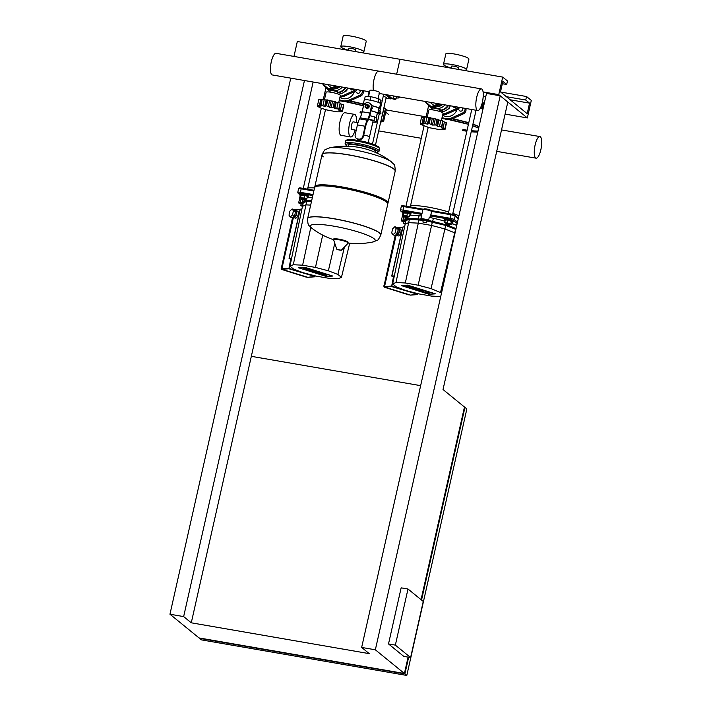 <?xml version="1.0" encoding="UTF-8"?>
<svg xmlns="http://www.w3.org/2000/svg" width="711" height="711" viewBox="0 0 711 711"><rect width="100%" height="100%" fill="white"/><g stroke="black" fill="none" stroke-linecap="round" stroke-linejoin="round"><path stroke-width="1.07" d="M479.223 73.02A11.829 1.875 -167.3 0 0 475.188 72.326M458.213 69.385L458.559 67.821A3.644 0.578 -167.3 0 0 458.435 67.616A3.644 0.578 -167.3 0 0 454.596 66.345A3.644 0.578 -167.3 0 0 451.458 66.221L451.023 68.14M462.488 70.122A11.829 1.875 -167.3 0 0 466.549 69.625A11.829 1.875 -167.3 0 0 466.132 68.949A11.829 1.875 -167.3 0 0 453.654 64.817A11.829 1.875 -167.3 0 0 443.468 64.417A11.829 1.875 -167.3 0 0 443.886 65.092A11.829 1.875 -167.3 0 0 451.067 67.954M466.549 69.625L468.922 59.102A11.829 1.875 -167.3 0 0 468.505 58.426A11.829 1.875 -167.3 0 0 456.018 54.303A11.829 1.875 -167.3 0 0 445.841 53.903L443.468 64.417M527.349 117.937L498.758 94.625L502.704 77.09L507.476 80.974L506.685 84.485L502.873 81.374L500.5 91.897L527.189 113.662L529.553 103.139L525.74 100.029L526.531 96.527L531.304 100.411L527.349 117.937L505.094 114.089M483.089 91.906L498.758 94.625M293.963 56.427L297.322 41.514L400.017 59.297L396.649 74.22L400.017 59.297L502.704 77.09M502.339 83.729L506.685 84.485M510.169 99.78L529.553 103.139M506.356 96.669L525.74 100.029M500.686 92.048L526.531 96.527M483.24 96.314L482.778 100.304M485.737 96.794A7.279 1.155 -167.3 0 0 483.667 96.385M478.032 131.002A27.302 4.319 12.7 0 1 471.464 130.7A27.302 4.319 12.7 0 0 478.032 131.002M467.1 130.175A27.302 4.319 12.7 0 1 462.923 129.518A27.302 4.319 12.7 0 0 467.1 130.175M480.44 107.912A27.302 4.319 12.7 0 1 482.973 109.085M445.21 220.446A4.364 0.693 12.7 0 1 444.633 219.939A4.364 0.693 12.7 0 1 447.752 219.966A4.364 0.693 12.7 0 1 453.156 221.859A4.364 0.693 12.7 0 1 452.418 222.072M444.633 219.939L444.837 219.059A4.364 0.693 12.7 0 1 447.948 219.086A4.364 0.693 12.7 0 1 453.351 220.979L453.156 221.859M449.814 225.023L450.276 224.712L447.575 223.761L446.019 223.752L446.304 224.232L449.814 225.023L446.304 224.232M446.019 223.752L446.17 223.05L447.734 223.058L450.436 224.009L450.276 224.712M446.073 223.494L444.731 222.587L445.317 219.957L447.903 220.09L452.472 221.832L451.876 224.463L450.347 224.392M444.731 222.587L450.89 223.654L451.876 224.463M447.903 220.09L447.317 222.721M451.485 221.023L450.89 223.654M402.933 213.149A4.364 0.693 12.7 0 1 402.435 212.847A4.364 0.693 12.7 0 1 402.275 212.598A4.364 0.693 12.7 0 1 406.034 212.749A4.364 0.693 12.7 0 1 410.647 214.269A4.364 0.693 12.7 0 1 410.798 214.518A4.364 0.693 12.7 0 1 409.971 214.731M402.275 212.598L402.47 211.727A4.364 0.693 12.7 0 1 406.23 211.869A4.364 0.693 12.7 0 1 410.842 213.398A4.364 0.693 12.7 0 1 410.994 213.647L410.798 214.518M407.447 217.682L403.946 216.891L407.447 217.682L407.838 217.246L403.732 216.535M403.892 215.833L407.998 216.544L407.918 217.37M403.732 216.082L402.39 215.575L402.977 212.945L407.456 213.167L406.87 215.797L409.5 216.802L407.981 217.095M407.456 213.167L410.096 214.18L409.5 216.802M402.39 215.575L406.87 215.797M403.901 212.553L403.306 215.184M395.911 234.781A3.644 1.653 -72.6 0 0 396.525 235.43A3.644 1.653 -72.6 0 0 399.36 231.822A3.644 1.653 -72.6 0 0 398.702 228.48A3.644 1.653 -72.6 0 0 397.822 228.658M398.702 228.48L400.249 228.96A3.644 1.653 107.4 0 1 400.906 232.31A3.644 1.653 107.4 0 1 398.071 235.91L396.525 235.43M396.151 234.541L396.747 234.728A2.915 1.324 -72.6 0 0 399.013 231.848A2.915 1.324 -72.6 0 0 398.48 229.173L398.089 229.049M392.987 234.843L395.147 235.519L397.351 233.368L398.267 229.324L396.987 227.422L394.818 226.738L392.614 228.889L391.699 232.941L392.987 234.843L395.192 232.693L396.107 228.64L394.818 226.738M397.351 233.368L395.192 232.693M398.267 229.324L396.107 228.64M392.259 276.49L393.974 276.73L393.494 276.641L391.592 286.56L391.361 286.106L384.544 286.622L384.607 287.075L410.531 295.101M430.448 217.486L430.768 216.064A4.55 0.72 -167.3 0 0 430.759 215.984L430.902 214.606M426.387 222.721L422.894 222.019L426.387 222.721M423.436 220.019L426.822 220.783M405.163 224.134L403.51 223.467L405.288 223.574M410.514 205.843A27.889 4.408 12.7 0 1 448.668 211.994M452.836 213.371A27.889 4.408 12.7 0 1 458.906 215.86M451.112 214.038L431.097 210.589A3.644 0.578 -167.3 0 0 431.044 210.5A3.644 0.578 -167.3 0 0 427.64 209.238A3.644 0.578 -167.3 0 0 424.032 208.918L422.965 209.576A4.55 0.72 12.7 0 1 427.151 209.905A4.55 0.72 12.7 0 1 431.595 211.416L450.765 214.74L451.156 214.038L454.48 215.086M404.595 226.862L402.968 226.978L391.903 276.072L393.05 276.428L392.214 276.17M394.338 275.886L391.903 276.072M440.722 296.549L431.497 296.087L418.655 293.865L405.75 290.479L396.231 286.844L392.65 283.929L405.163 224.116L408.612 222.659L418.281 223.138L431.577 225.44L444.944 228.951L455.067 232.932M431.044 210.5L431.888 211.851M421.507 215.762L422.876 209.674A4.55 0.72 12.7 0 1 422.965 209.576M457.484 222.17L454.356 219.619A3.644 0.578 -167.3 0 0 449.974 218.241L430.804 214.926L431.595 211.416M456.942 224.596A4.55 0.72 -167.3 0 0 456.249 224.818L456.151 225.218M404.266 217.095A5.457 0.862 12.7 0 1 403.661 217.068L402.95 220.223A4.55 0.72 -167.3 0 0 401.395 220.419L403.848 221.956A4.186 0.658 12.7 0 1 403.101 220.668L402.95 220.223A5.457 0.862 12.7 0 0 404.808 220.01M409.847 215.264A28.573 4.524 12.7 0 1 419.046 215.789L418.335 218.952A28.573 4.524 -167.3 0 0 404.835 219.788A28.573 4.524 -167.3 0 0 404.817 219.957L405.092 220.383A28.209 4.462 12.7 0 1 418.432 219.388L418.335 218.952A5.457 0.862 12.7 0 0 420.841 218.89L421.552 215.726A5.457 0.862 12.7 0 1 419.046 215.789M433.372 218.277A5.457 0.862 12.7 0 1 429.311 217.077L428.6 220.232A4.55 0.72 -167.3 0 0 424.032 218.997A4.55 0.72 -167.3 0 0 420.841 218.89L421.116 219.326A4.186 0.658 12.7 0 1 424.049 219.423A4.186 0.658 12.7 0 1 428.253 220.561L428.6 220.232A5.457 0.862 12.7 0 0 432.661 221.432L433.372 218.277A28.573 4.524 12.7 0 1 445.033 221.254M452.08 223.574A28.573 4.524 12.7 0 1 456.738 225.494M404.044 221.468L405.768 221.476M405.163 224.116L405.954 220.614L409.403 219.148L423.267 220.366M426.858 220.988L445.735 225.44L455.849 229.422M392.65 283.929L395.983 282.516L405.314 282.978L418.148 285.209L431.062 288.595L441.522 293.003M440.58 292.23L455.591 229.209M395.983 282.516L409.403 219.148M405.314 282.978L419.063 219.637M418.148 285.209L432.368 221.939M431.062 288.595L445.735 225.44M404.835 223.912L404.212 223.592L405.261 223.707M424.947 222.303L423.605 222.241L424.947 222.303M423.045 290.532L415.846 289.581L423.045 290.532M414.522 289.164L412.62 288.568L416.522 288.826L414.397 288.159L415.739 288.239L419.774 289.501L414.522 289.164M424.44 290.968L426.147 291.501L425.445 291.999L429.951 292.692L428.591 293.572L426.707 292.976L427.462 292.532L424.707 292.354L422.956 291.803L423.712 291.359L419.179 290.621L424.44 290.968M406.603 286.035C410.078 286.329 412.549 287.004 414.006 288.044L413.571 288.213C410.087 287.919 407.625 287.244 406.168 286.195L406.603 286.035M411.642 287.608L408.301 286.72L411.642 287.608M407.767 285.262L434.768 293.723L428.955 294.158L401.955 285.698L407.767 285.262M429.142 294.31L401.297 285.582L407.581 285.12L435.434 293.839L429.142 294.31M459.11 110.125A2 1.884 -50.8 0 0 462.754 109.538A2 1.884 -50.8 0 0 462.354 107.876M442.091 117.404A12.016 11.305 -50.8 0 0 452.196 117.671L462.381 113.102A4.364 4.115 -50.8 0 0 465.038 108.339M465.847 108.481A4.364 4.115 129.2 0 1 463.341 113.876L453.156 118.453A12.016 11.305 129.2 0 1 442.055 117.573M464.452 113.165L465.367 112.08M452.552 106.179L454.418 107.788L456.8 106.917M453.814 107.29L455.467 106.686M441.398 120.488L443.033 113.245A7.279 1.155 -167.3 0 0 434.021 110.089A7.279 1.155 -167.3 0 0 428.822 110.045L427.151 117.457M436.794 125.811L435.799 125.012L432.421 125.056L429.177 123.572L427.373 124.176L423.472 122.879L423.703 123.998L420.219 123.127L422.396 124.549L420.29 124.238L429.417 127.731L439.567 129.606L444.997 129.615L442.651 128.958L444.935 128.504L441.247 127.811L441.567 126.825L437.496 126.38L436.812 125.767L438.216 119.572L436.83 125.678M441.327 127.438L442.909 120.861L441.895 127.162M428.146 123.687L429.48 117.644L428.111 123.865L427.373 124.176L428.804 117.83L429.444 117.813M423.134 123.03L424.822 116.924L423.765 123.705M421.561 117.182L420.21 123.145L421.561 117.164L424.36 117.582M424.822 116.924L428.804 117.83M429.48 117.644L433.852 118.71L432.421 125.056M430.519 117.608L429.177 123.572M433.852 118.71L438.216 119.572M437.141 119.057L435.799 125.012M446.286 122.594L444.944 128.558L446.259 122.63M446.099 123.43L445.006 129.589M427.542 127.127L428.306 127.402M438.189 119.652L438.927 120.043L437.496 126.38M438.927 120.043L442.909 120.861M443.14 121.643L446.277 122.55M444.997 129.615L446.348 123.643M437.043 129.278L437.674 129.331M450.374 105.797A10.558 9.936 129.2 0 1 440.82 111.858M448.481 105.468A10.558 9.936 129.2 0 1 439.842 110.685M447.983 105.388A10.194 9.59 129.2 0 1 439.94 110.241M444.997 104.873A10.194 9.59 129.2 0 1 435.532 108.41L440.127 109.405L439.665 111.458M442.135 104.864A8.736 8.221 129.2 0 1 437.069 106.739M433.23 107.965L435.532 108.419A10.194 9.59 129.2 0 1 432.43 107.281M440.882 104.153L432.03 107.423L425.16 101.433M438.803 103.797L431.07 106.65M447.663 109.263L449.432 108.605L449.859 106.712M448.828 108.108L449.432 108.605M443.042 104.535L434.697 107.61L433.701 106.81M432.981 108.321A10.558 9.936 129.2 0 1 432.075 107.405M457.031 109.476A9.83 9.252 129.2 0 1 445.904 116.453A9.83 9.252 129.2 0 1 442.598 115.173M442.669 114.835A12.016 11.305 -50.8 0 0 447.432 113.787L457.617 109.21A4.364 4.115 -50.8 0 0 459.653 107.405M458.319 107.174A4.364 4.115 129.2 0 1 456.666 108.436L446.481 113.005A12.016 11.305 129.2 0 1 442.864 113.991M432.679 109.636L426.396 103.193A4.364 4.115 129.2 0 1 425.489 101.726M477.17 110.285A10.976 3.279 99.8 0 0 477.685 110.534A10.976 3.279 99.8 0 0 482.618 101.175A10.976 3.279 99.8 0 0 481.942 89.142A10.976 3.279 99.8 0 0 481.427 88.902A10.976 3.279 99.8 0 0 476.494 98.26A10.976 3.279 99.8 0 0 477.17 110.285M373.462 90.404A10.976 3.279 -80.2 0 1 374.359 78.094A10.976 3.279 -80.2 0 1 378.732 71.118A10.976 3.279 99.8 0 0 374.359 78.094A10.976 3.279 99.8 0 0 373.462 90.404M540.36 136.796A10.976 3.279 -80.2 0 1 541.044 148.821A10.976 3.279 -80.2 0 1 536.103 158.18A10.976 3.279 -80.2 0 1 535.596 157.94A10.976 3.279 -80.2 0 1 534.921 145.906A10.976 3.279 -80.2 0 1 539.853 136.556A10.976 3.279 -80.2 0 1 540.36 136.796M483.151 108.294L482.014 107.868L482.609 105.237L483.915 104.908M482.014 107.868L482.938 107.468L483.533 104.846M376.537 55.236A11.829 1.875 -167.3 0 0 372.502 54.534M355.518 51.592L355.864 50.028A3.644 0.578 -167.3 0 0 355.74 49.823A3.644 0.578 -167.3 0 0 351.901 48.552A3.644 0.578 -167.3 0 0 348.763 48.428L348.337 50.348M359.793 52.33A11.829 1.875 -167.3 0 0 363.854 51.832A11.829 1.875 -167.3 0 0 363.445 51.156A11.829 1.875 -167.3 0 0 350.958 47.033A11.829 1.875 -167.3 0 0 340.773 46.633A11.829 1.875 -167.3 0 0 341.191 47.308A11.829 1.875 -167.3 0 0 348.372 50.17M363.854 51.832L366.227 41.309A11.829 1.875 -167.3 0 0 365.81 40.643A11.829 1.875 -167.3 0 0 353.331 36.51A11.829 1.875 -167.3 0 0 343.146 36.11L340.773 46.633M379.203 112.507A27.302 4.319 12.7 0 1 377.897 112.951A27.302 4.319 12.7 0 0 379.203 112.507M362.121 112.036A27.302 4.319 12.7 0 1 360.237 111.725A27.302 4.319 12.7 0 0 362.121 112.036M383.682 94.252A27.302 4.319 12.7 0 1 383.673 94.367L379.914 111.032M300.246 195.356A4.364 0.693 12.7 0 1 299.74 195.063A4.364 0.693 12.7 0 1 299.58 194.814A4.364 0.693 12.7 0 1 303.339 194.956A4.364 0.693 12.7 0 1 307.952 196.485A4.364 0.693 12.7 0 1 308.103 196.734A4.364 0.693 12.7 0 1 307.276 196.947M299.58 194.814L299.784 193.934A4.364 0.693 12.7 0 1 303.544 194.076A4.364 0.693 12.7 0 1 308.147 195.605A4.364 0.693 12.7 0 1 308.307 195.854L308.103 196.734M304.761 199.889L301.251 199.098L304.761 199.889L305.152 199.453L301.037 198.742M301.197 198.04L305.303 198.751L305.223 199.578M301.037 198.298L299.695 197.782L300.291 195.152L304.77 195.383L304.175 198.005L306.814 199.018L305.286 199.302M304.77 195.383L307.401 196.387L306.814 199.018M299.695 197.782L304.175 198.005M301.206 194.761L300.62 197.391M375.47 145.133L386.242 97.318L383.229 96.323M293.216 216.988A3.644 1.653 -72.6 0 0 293.83 217.637A3.644 1.653 -72.6 0 0 296.665 214.029A3.644 1.653 -72.6 0 0 296.007 210.687A3.644 1.653 -72.6 0 0 295.127 210.874M296.007 210.687L297.554 211.176A3.644 1.653 107.4 0 1 298.211 214.518A3.644 1.653 107.4 0 1 295.385 218.126M293.456 216.757L294.052 216.944A2.915 1.324 -72.6 0 0 296.318 214.055A2.915 1.324 -72.6 0 0 295.794 211.38L295.394 211.256M290.292 217.051L292.461 217.726L294.656 215.584L295.58 211.531L294.292 209.629L292.123 208.954L289.919 211.096L289.004 215.149L290.292 217.051L292.497 214.9L293.412 210.856L292.123 208.954M294.656 215.584L292.497 214.9M295.58 211.531L293.412 210.856M289.564 258.697L291.288 258.937L290.799 258.848L288.897 268.767L288.666 268.323L281.858 268.829L281.911 269.291L307.836 277.317M302.468 206.35L300.815 205.683L302.593 205.79M307.827 188.051A27.889 4.408 12.7 0 1 314.538 187.935M301.899 209.07L300.273 209.194L289.208 258.28L290.355 258.644L289.519 258.377M291.643 258.102L289.208 258.28M289.964 266.136L293.288 264.723L302.619 265.194L315.462 267.416L328.366 270.802L337.885 274.437L341.458 277.352L338.134 278.765L328.802 278.303L315.96 276.072L303.055 272.686L293.536 269.051L289.964 266.136L302.477 206.332L305.917 204.866L310.671 205.106M301.571 199.311A5.457 0.862 12.7 0 1 300.966 199.276L300.255 202.431A4.55 0.72 -167.3 0 0 298.7 202.626L301.153 204.164A4.186 0.658 12.7 0 1 300.406 202.875L300.255 202.431A5.457 0.862 12.7 0 0 302.113 202.217L302.122 202.164A28.573 4.524 -167.3 0 1 302.139 201.995L302.397 202.599A28.209 4.462 12.7 0 1 311.551 201.195M307.161 197.48A28.573 4.524 12.7 0 1 312.36 197.614M301.348 203.684L303.073 203.684M302.477 206.332L303.268 202.822L306.708 201.355L311.462 201.595M341.458 277.352L349.714 243.189M337.885 274.437L344.444 247.01M293.288 264.723L306.708 201.355M302.619 265.194L310.805 227.404M315.462 267.416L322.714 235.119M328.366 270.802L334.774 243.278M302.148 206.128L301.526 205.808L302.566 205.914M320.359 272.74L313.151 271.789L320.359 272.74M311.836 271.38L309.934 270.784L313.827 271.033L311.702 270.367L317.079 271.718L311.836 271.38M321.745 273.175L323.461 273.708L322.705 274.197L327.256 274.899L325.896 275.779L324.012 275.193L324.794 274.748L320.27 274.019L321.025 273.566L316.493 272.837L321.745 273.175M303.917 268.243C307.392 268.536 309.854 269.211 311.32 270.26L310.876 270.42C307.401 270.127 304.93 269.46 303.473 268.411L303.917 268.243M308.947 269.825L305.614 268.936L308.947 269.825M305.072 267.478L332.081 275.93L326.269 276.366L299.269 267.914L305.072 267.478M326.447 276.517L298.602 267.798L304.895 267.327L332.739 276.046L326.447 276.517M356.415 92.341A2 1.884 -50.8 0 0 360.059 91.755A2 1.884 -50.8 0 0 359.659 90.084M339.396 99.62A12.016 11.305 -50.8 0 0 349.51 99.887L359.695 95.31A4.364 4.115 -50.8 0 0 362.343 90.555M363.152 90.688A4.364 4.115 129.2 0 1 360.646 96.083L350.461 100.66A12.016 11.305 129.2 0 1 339.36 99.78M361.757 95.381L362.681 94.287M349.856 88.386L351.732 90.004L354.105 89.124M351.118 89.506L352.772 88.893M338.703 102.695L340.338 95.452A7.279 1.155 -167.3 0 0 331.326 92.297A7.279 1.155 -167.3 0 0 326.136 92.252L324.465 99.664M334.099 108.019L333.103 107.228L329.726 107.263L326.482 105.788L324.678 106.392L320.785 105.095L321.008 106.206L317.533 105.335L319.701 106.757L317.595 106.446L320.963 108.134L326.722 109.938L336.881 111.814L342.302 111.831L339.956 111.174L342.24 110.72L338.552 110.027L338.871 109.032L334.81 108.596L334.117 107.974L335.521 101.78L334.134 107.885M338.632 109.645L340.214 103.068L339.2 109.37M325.451 105.903L326.793 99.851L325.416 106.081L324.678 106.392L326.109 100.047L326.749 100.029M320.439 105.246L322.127 99.131L321.079 105.921M318.875 99.371L317.524 105.352L318.875 99.371L321.665 99.789M322.127 99.131L326.109 100.047M326.793 99.851L331.157 100.918L329.726 107.263M327.824 99.824L326.482 105.788M331.157 100.918L335.521 101.78M334.446 101.264L333.103 107.228M343.591 104.801L342.249 110.774L343.564 104.837M343.404 105.637L342.302 111.831M324.856 109.334L325.611 109.601M335.503 101.86L336.241 102.251L334.81 108.596M336.241 102.251L340.214 103.068M340.445 103.85L343.582 104.757M343.653 105.85L342.311 111.814M334.321 111.503L334.979 111.547M347.688 88.013A10.558 9.936 129.2 0 1 338.125 94.074M345.786 87.684A10.558 9.936 129.2 0 1 337.147 92.892M345.288 87.595A10.194 9.59 129.2 0 1 337.245 92.448M342.302 87.08A10.194 9.59 129.2 0 1 332.837 90.626A10.194 9.59 129.2 0 1 329.735 89.488M330.535 90.181L337.432 91.621M339.449 87.08A8.736 8.221 129.2 0 1 334.374 88.946M338.196 86.369L329.335 89.639L322.465 83.64M336.107 86.004L328.384 88.857M344.968 91.47L346.746 90.821L347.172 88.919M346.133 90.324L346.746 90.821M340.356 86.742L332.001 89.826L331.015 89.017M330.286 90.537A10.558 9.936 129.2 0 1 329.38 89.622M354.345 91.683A9.83 9.252 129.2 0 1 343.209 98.669A9.83 9.252 129.2 0 1 339.902 97.38M339.974 97.052A12.016 11.305 -50.8 0 0 344.737 95.994L354.922 91.426A4.364 4.115 -50.8 0 0 356.966 89.622M355.624 89.39A4.364 4.115 129.2 0 1 353.971 90.644L343.786 95.221A12.016 11.305 129.2 0 1 340.169 96.207M329.993 91.852L323.701 85.4A4.364 4.115 129.2 0 1 322.794 83.934M383.736 108.436A4.364 4.115 129.2 0 1 383.247 110.614M380.918 120.959L382.758 120.275L385.326 108.881L383.922 107.637M383.718 109.476L381.3 119.279M382.758 120.275L383.709 121.057L386.277 109.654L383.931 107.583M385.326 108.881L386.277 109.654M380.643 122.185L383.709 121.057M369.613 91.808L272.295 74.948A10.976 3.279 -80.2 0 1 271.789 74.708A10.976 3.279 -80.2 0 1 271.104 62.684A10.976 3.279 -80.2 0 1 276.046 53.325L481.427 88.902M379.247 71.358A10.976 3.279 99.8 0 0 378.732 71.118M368.547 96.545L369.942 90.368A4.897 0.773 12.7 0 1 374.155 90.528A4.897 0.773 12.7 0 1 379.319 92.243M369.285 136.77A4.897 0.773 -167.3 0 0 363.721 134.983A4.897 0.773 12.7 0 1 369.285 136.77A4.897 0.773 12.7 0 1 369.462 137.045A4.897 0.773 -167.3 0 0 369.285 136.77M356.451 122.416A11.465 3.422 99.8 0 0 354.576 114.382L344.986 112.729A11.465 3.422 99.8 0 0 340.027 121.572A11.465 3.422 99.8 0 0 341.076 135.321L350.656 136.983A11.465 3.422 99.8 0 0 355.127 130.051M354.576 114.382A11.465 3.422 99.8 0 0 349.616 123.234A11.465 3.422 99.8 0 0 350.656 136.983M356.22 130.246L351.954 129.509A3.875 1.155 -80.2 0 1 351.598 124.86A3.875 1.155 -80.2 0 1 353.278 121.865L358.006 122.683M378.776 109.05A8.372 1.324 -167.3 0 0 379.407 108.712A8.372 1.324 -167.3 0 0 371.604 105.592M379.407 108.712L380.518 103.797A8.372 1.324 -167.3 0 0 378.074 102.251A8.372 1.324 -167.3 0 0 370.155 100.171A8.372 1.324 -167.3 0 0 364.432 99.887A8.372 1.324 -167.3 0 0 364.183 100.118L363.072 105.032A8.372 1.324 -167.3 0 0 363.508 105.61M368.449 119.448A4.897 0.773 12.7 0 1 372.84 120.994A4.897 0.773 12.7 0 1 373.017 121.27L368.191 142.689M371.418 116.097A7.279 1.155 -167.3 0 0 370.173 115.777L374.75 116.977L376.021 118.008A7.279 1.155 -167.3 0 0 375.675 117.733M376.163 118.133L377.239 113.378A7.279 1.155 -167.3 0 0 370.973 110.792M371.613 105.601L372.297 108.436L370.644 110.623M365.463 105.939A1.458 1.369 -50.8 0 0 365.907 107.308A1.458 1.369 -50.8 0 0 368.2 106.41A1.458 1.369 -50.8 0 0 367.747 105.05A1.458 1.369 -50.8 0 0 365.463 105.939M367.791 105.086A1.458 1.369 129.2 0 1 368.289 106.49A1.458 1.369 129.2 0 1 365.961 107.343M365.703 105.921A1.093 1.031 129.2 0 1 366.974 105.05A1.093 1.031 129.2 0 1 367.756 106.277A1.093 1.031 129.2 0 1 366.494 107.148A1.093 1.031 129.2 0 1 365.703 105.921M368.405 107.565L366.467 108.276L364.983 106.97L365.436 104.944L367.383 104.233L368.867 105.539L368.84 107.912L366.467 108.276M368.867 105.539L367.383 104.233M369.293 105.886L368.84 107.912M362.886 136.183A3.644 3.422 129.2 0 1 358.673 139.098L359.144 139.48A3.644 3.422 -50.8 0 0 363.357 136.574L362.886 136.183L365.125 126.247A10.923 3.262 -80.2 0 1 367.231 120.186L367.783 119.155A10.923 3.262 99.8 0 0 369.889 113.093L371.204 107.272A4.097 3.857 129.2 0 0 369.942 103.433A4.097 3.857 129.2 0 0 363.499 105.939L362.192 111.76A10.923 3.262 -80.2 0 1 360.077 117.822L359.526 118.853A10.923 3.262 99.8 0 0 357.42 124.914L355.18 134.85A3.644 3.422 129.2 0 0 356.3 138.263L356.78 138.654A3.644 3.422 -50.8 0 0 358.291 139.338L359.144 139.48M358.291 139.338L357.811 138.947L358.673 139.098M357.811 138.947A3.644 3.422 129.2 0 1 356.3 138.263M369.942 103.433L370.413 103.815A4.097 3.857 -50.8 0 1 371.684 107.663L370.369 113.484A12.745 3.804 -80.2 0 1 367.907 120.559L367.356 121.581A9.101 2.72 99.8 0 0 365.596 126.638L363.357 136.574M376.021 118.008L376.946 118.764L376.155 122.265L372.831 122.105M360.664 116.604L361.41 114.631M374.75 116.977L373.959 120.479L376.155 122.265M368.618 119.084L373.959 120.479M364.023 104.65A8.372 1.324 -167.3 0 0 363.072 105.032M363.872 104.917A7.83 1.235 -167.3 0 0 363.605 105.148L362.503 110.054A7.83 1.235 -167.3 0 0 362.53 110.232M377.141 113.822A7.83 1.235 -167.3 0 0 377.772 113.502L378.874 108.587A7.83 1.235 -167.3 0 0 371.755 105.717M377.772 113.502A7.83 1.235 -167.3 0 0 370.991 110.703M364.432 99.887L365.223 96.376L370.946 96.669L378.856 98.74L381.052 100.527L380.385 103.477M378.074 102.251L378.856 98.74M370.155 100.171L370.946 96.669M348.194 146.226L348.426 145.204A13.829 2.186 12.7 0 1 360.326 145.666A13.829 2.186 12.7 0 1 374.928 150.501A13.829 2.186 12.7 0 1 375.408 151.283L375.177 152.314M307.632 218.588A37.496 5.928 12.7 0 1 307.641 218.544A37.496 5.928 12.7 0 1 339.911 219.806A37.496 5.928 12.7 0 1 379.478 232.897A37.496 5.928 12.7 0 1 380.794 235.03A37.496 5.928 12.7 0 1 380.785 235.074M333.583 239.714A75.348 75.348 0 0 1 311.614 228.062L311.614 228.062A33.328 5.27 12.7 0 1 334.019 226.205A33.328 5.27 12.7 0 1 374.093 238.754A33.328 5.27 12.7 0 1 373.124 241.927L377.132 240.318C377.737 240.602 378.945 238.869 380.776 235.119L380.794 235.03A37.496 5.928 -167.3 0 0 379.478 232.897A37.496 5.928 -167.3 0 0 339.911 219.806A37.496 5.928 -167.3 0 0 307.641 218.544L307.623 218.633A37.496 5.928 12.7 0 1 334.383 218.872A37.496 5.928 12.7 0 1 379.452 232.986A37.496 5.928 12.7 0 1 380.776 235.119M380.794 235.03L387.744 204.173A37.496 5.928 -167.3 0 0 387.486 203.142A37.496 5.928 -167.3 0 0 386.429 202.04A37.496 5.928 -167.3 0 0 349.794 189.561A37.496 5.928 -167.3 0 0 315.275 186.869A37.496 5.928 -167.3 0 0 314.591 187.686L307.641 218.544M387.486 203.142L386.66 201.88A36.403 5.759 -167.3 0 0 385.638 200.813A36.403 5.759 -167.3 0 0 350.079 188.691A36.403 5.759 -167.3 0 0 316.555 186.078L315.275 186.869M387.717 203.613A37.496 5.928 -167.3 0 0 387.984 203.124A37.496 5.928 -167.3 0 0 386.668 200.991A37.496 5.928 -167.3 0 0 347.101 187.9A37.496 5.928 -167.3 0 0 314.831 186.638A37.496 5.928 -167.3 0 0 314.866 187.197M393.858 169.076A37.496 5.928 12.7 0 1 395.174 171.218A37.496 5.928 -167.3 0 0 393.858 169.076A37.496 5.928 -167.3 0 0 354.291 155.993A37.496 5.928 -167.3 0 0 322.021 154.731A37.496 5.928 12.7 0 1 354.291 155.993A37.496 5.928 12.7 0 1 393.858 169.076M395.183 171.164A37.496 5.928 -167.3 0 0 395.192 171.12A37.496 5.928 -167.3 0 0 393.876 168.987A37.496 5.928 -167.3 0 0 348.799 154.874A37.496 5.928 -167.3 0 0 322.047 154.634L322.021 154.731A37.496 5.928 -167.3 0 0 323.345 156.864M329.691 147.835A75.348 75.348 0 0 1 391.201 161.69L391.201 161.69A33.328 5.27 -167.3 0 0 351.341 149.319A33.328 5.27 -167.3 0 0 329.691 147.835L325.682 149.443C325.078 149.159 323.869 150.892 322.047 154.634A37.496 5.928 -167.3 0 0 322.039 154.687M388.855 97.851L395.049 99.469L395.974 99.078L389.779 97.451L388.855 97.851L389.441 95.247M389.779 97.451L390.241 95.381M395.974 99.078L396.56 96.474M393.334 98.074L393.805 96.003M421.054 599.666L464.47 407.021L443.024 389.53L507.823 102.011L500.197 95.798L486.502 93.425L361.65 647.428L375.346 649.801L500.197 95.798M361.65 647.428L369.276 653.649L191.277 622.809L183.651 616.588L169.956 614.224L290.763 78.148M304.459 80.521L183.651 616.588M191.277 622.809L313.142 82.032M251.33 356.327L420.645 385.655M395.36 645.117L407.998 589.019L423.249 601.453L410.611 657.559L395.36 645.117L388.508 643.935L401.155 587.837L407.998 589.019M388.508 643.935L403.759 656.369L410.611 657.559M408.647 657.222L404.888 673.895L199.507 638.318L201.409 639.873L406.799 675.45L466.851 408.967L464.941 407.412L421.534 600.057M464.399 407.323L464.941 407.412M169.956 614.224L199.027 637.927L404.417 673.504L408.105 657.124M375.346 649.801L404.417 673.504M404.888 673.895L406.799 675.45M482.191 103.068L482.271 103.557A6.55 1.04 12.7 0 1 484.138 103.922M484.315 103.113A7.279 1.155 -167.3 0 0 482.28 102.704M482.325 106.49L481.374 105.717M481 106.686L482.085 107.565M481.489 105.397L482.405 106.143M482.769 105.166L481.818 104.393M462.692 130.566A27.302 4.319 -167.3 0 0 466.869 131.224M471.224 131.757A27.302 4.319 -167.3 0 0 477.792 132.05M478.672 128.167A28.031 4.435 -167.3 0 0 472.593 125.687A28.111 4.444 -167.3 0 1 478.681 128.14M448.41 119.501A28.111 4.444 -167.3 0 1 468.425 124.292A28.031 4.435 -167.3 0 0 448.33 119.501M478.974 126.825A28.653 4.533 -167.3 0 0 472.886 124.398M468.709 123.03A28.653 4.533 -167.3 0 0 452.063 118.879M444.642 118.888A28.111 4.444 -167.3 0 0 441.842 118.506A28.031 4.435 -167.3 0 1 444.713 118.915M384.607 287.075L391.592 286.56L417.526 294.238L410.283 295.118M397.813 227.76L402.888 227.111M397.627 228.373L398.107 227.449L402.879 227.36M397.662 228.418L397.822 227.707L402.71 227.342L391.725 276.081M417.668 293.607L417.526 294.238L391.841 286.195L394.152 276.783M384.544 286.622L396.143 235.163M417.677 294.292L417.819 293.643M409.003 294.718L408.834 294.869A1.458 0.658 107.4 0 1 408.718 294.852A1.458 1.458 0 0 0 409.26 294.914L409.5 294.878A1.458 1.28 -94.3 0 1 408.834 294.869L385.007 287.404A1.458 1.28 -94.3 0 1 384.082 285.618L384.571 285.698L396 234.968M395.227 235.448L384.082 285.618L395.44 235.234M384.722 287.28A1.458 0.658 -72.6 0 0 384.891 287.395A1.458 0.658 -72.6 0 0 385.007 287.404L385.175 287.262M384.58 286.284A1.093 0.96 -94.3 0 1 384.571 285.698M383.904 285.689A1.458 1.458 0 0 0 384.891 287.395L408.718 294.852A1.458 0.658 107.4 0 1 408.612 294.798M402.364 212.225L401.271 211.327L403.119 211.194L403.084 210.118A3.644 0.578 -167.3 0 0 400.48 210.101L401.271 206.59C401.191 205.728 402.195 205.497 404.266 205.914L423.498 209.247L404.266 205.914L403.866 206.617L422.832 209.896M401.271 206.59A3.644 0.578 12.7 0 1 403.866 206.617L403.084 210.118L422.041 213.407M430.759 215.984L450.019 219.317L450.765 214.74A3.644 0.578 12.7 0 1 455.147 216.108A0.907 0.853 -50.8 0 0 454.862 215.255L451.156 214.038L431.079 210.554M450.019 219.317L453.298 220.339A0.907 0.853 -50.8 0 0 454.356 219.619L455.147 216.108L458.275 218.668M453.298 220.339L457.182 223.512M403.119 211.194L421.81 214.429M401.271 211.327A0.907 0.853 129.2 0 1 400.888 211.158L402.337 212.34M403.101 220.668A5.821 0.924 -167.3 0 0 405.092 220.383M418.432 219.388A5.821 0.924 -167.3 0 0 421.116 219.326M428.253 220.561A5.821 0.924 -167.3 0 0 432.581 221.841L432.661 221.432A28.573 4.524 -167.3 0 1 456.027 228.649M432.581 221.841A28.209 4.462 12.7 0 1 455.929 229.093M462.381 113.102L463.341 113.876M452.196 117.671L453.156 118.453M421.401 123.936L421.303 124.381M423.409 117.395L422.014 123.563M426.947 117.386L425.551 123.554M432.359 118.195L430.964 124.363M435.328 118.835L433.932 125.012M440.784 120.399L439.398 126.576M444.411 121.963L443.024 128.14M443.957 128.789L443.851 129.286M457.617 109.21L456.666 108.436M447.432 113.787L446.481 113.005M397.84 96.696L398.604 97.327A0.729 0.684 -50.8 0 0 399.36 96.963M398.604 97.327A6.55 1.04 12.7 0 1 396.223 97.94L398.675 97.967L399.706 97.158A7.279 1.155 -167.3 0 0 399.689 97.016M391.086 98.696A0.729 0.684 129.2 0 1 390.517 98.847L390.597 98.856M389.166 96.474L387.175 94.856M385.202 94.51L388.926 97.549M389.672 98.162L390.517 98.847L386.073 98.074L390.552 98.865A0.729 0.729 0 0 0 391.13 98.713M387.824 94.963L389.246 96.127M359.997 112.773A27.302 4.319 -167.3 0 0 361.863 113.085M377.07 114.107A27.302 4.319 -167.3 0 0 379.478 112.951L378.181 111.663M379.105 114.631A28.031 4.435 -167.3 0 0 379.052 112.214A28.031 4.435 -167.3 0 0 378.199 111.6A28.111 4.444 -167.3 0 1 379.132 112.231A28.111 4.444 -167.3 0 1 379.087 114.684M345.582 101.717L363.454 105.841A28.031 4.435 -167.3 0 0 345.644 101.717M363.454 105.823A28.111 4.444 -167.3 0 0 345.724 101.709M380.785 112.116A28.653 4.533 -167.3 0 0 380.767 112.08A28.653 4.533 -167.3 0 0 379.905 111.147A28.653 4.533 -167.3 0 0 378.51 110.205M363.214 104.41A28.653 4.533 -167.3 0 0 349.368 101.086M341.947 101.095A28.111 4.444 -167.3 0 0 339.156 100.713M342.027 101.122A28.031 4.435 -167.3 0 0 339.147 100.731L342.08 101.149M281.911 269.291L288.897 268.767L314.831 276.446L307.596 277.334M295.118 209.976L300.202 209.318M294.941 210.589L295.412 209.656L300.193 209.567M294.967 210.634L295.127 209.923L300.024 209.558L289.039 258.297M314.973 275.815L314.831 276.446L289.146 268.403L291.457 258.991M281.858 268.829L293.447 217.379M314.982 276.508L315.124 275.859M306.317 276.926L306.139 277.077A1.458 0.658 107.4 0 1 306.023 277.068A1.458 1.458 0 0 0 306.565 277.13L306.805 277.086A1.458 1.28 -94.3 0 1 306.139 277.077L282.311 269.62A1.458 1.28 -94.3 0 1 281.396 267.825L281.876 267.914L293.314 217.184M292.532 217.655L281.396 267.825L292.745 217.442M282.027 269.487A1.458 0.658 -72.6 0 0 282.196 269.602A1.458 0.658 -72.6 0 0 282.311 269.62L282.489 269.469M281.885 268.491A1.093 0.96 -94.3 0 1 281.876 267.914M281.209 267.896A1.458 1.458 0 0 0 282.196 269.602L306.023 277.068A1.458 0.658 107.4 0 1 305.917 277.006M299.669 194.432L298.576 193.543L300.424 193.401L300.389 192.334A3.644 0.578 -167.3 0 0 297.785 192.308L298.576 188.806C298.504 187.935 299.5 187.704 301.571 188.122L314.013 190.281L301.571 188.122L301.18 188.824L313.844 191.019M298.576 188.806A3.644 0.578 12.7 0 1 301.18 188.824L300.389 192.334L313.053 194.53M300.424 193.401L312.822 195.552M298.576 193.543A0.907 0.853 129.2 0 1 298.193 193.365L299.642 194.547M300.406 202.875A5.821 0.924 -167.3 0 0 302.397 202.599M311.649 200.769A28.573 4.524 -167.3 0 0 302.139 201.995L302.664 199.667M359.695 95.31L360.646 96.083M349.51 99.887L350.461 100.66M318.706 106.143L318.608 106.588M320.714 99.602L319.319 105.77M324.252 99.593L322.856 105.77M329.664 100.402L328.278 106.579M332.632 101.051L331.246 107.219M338.089 102.615L336.703 108.783M341.724 104.179L340.329 110.347M341.271 110.996L341.156 111.494M354.922 91.426L353.971 90.644M344.737 95.994L343.786 95.221M357.42 124.914L365.125 126.247M362.192 111.76L369.889 113.093M360.077 117.822L367.783 119.155M359.526 118.853L367.231 120.186M371.684 107.663L371.204 107.272M347.981 242.611A7.501 1.191 12.7 0 1 348.186 243.144L347.955 241.971C343.36 239.1 330.588 237.75 333.619 239.856A7.501 1.191 12.7 0 1 339.716 239.927A7.501 1.191 12.7 0 1 347.981 242.611M336.872 249.339L341.289 250.254L348.186 243.144M340.818 250.245L337.192 249.614L340.818 250.245M334.241 239.429A7.11 1.129 12.7 0 1 339.538 239.26A7.11 1.129 12.7 0 1 347.768 241.882M379.061 147.932A17.473 2.764 12.7 0 1 379.674 148.928L378.723 146.91C373.773 144.093 367.258 141.996 359.179 140.627C350.39 139.054 345.857 139.258 345.582 141.249A17.473 2.764 12.7 0 1 358.051 141.356A17.473 2.764 12.7 0 1 379.061 147.932M347.332 146.199L346.061 145.373L345.111 143.355A17.473 2.764 12.7 0 1 357.58 143.462A17.473 2.764 12.7 0 1 378.59 150.039A17.473 2.764 12.7 0 1 379.203 151.034L379.674 148.928M347.457 146.208A16.38 2.586 12.7 0 1 346.515 145.577A16.38 2.586 12.7 0 1 357.633 144.751A16.38 2.586 12.7 0 1 377.319 150.91A16.38 2.586 12.7 0 1 375.852 152.607M448.277 119.501L468.425 124.318M472.593 125.696L478.663 128.193M452.783 118.604L468.798 122.656M472.966 124.034L479.036 126.54M444.775 118.933L441.842 118.533M448.312 213.54L471.757 109.503M452.614 214.349L476.068 110.249M410.265 206.954L428.209 127.349M432.155 109.814L432.288 109.236M403.812 215.709L403.661 216.411M405.954 206.208L424.023 126.051M426.031 117.128L428.653 105.504M410.398 295.136L417.375 294.612L417.855 293.652M396.107 235.128L384.464 286.8M426.92 220.721L426.449 222.819M458.399 218.135L454.862 215.255M400.48 210.101L400.888 211.158M405.359 217.45L404.808 220.037M402.479 215.611L401.395 220.419M403.981 221.37L403.51 223.467M423.374 219.921L422.894 222.019M430.048 102.277L433.71 105.264M457.848 109.103L460.328 111.12M462.043 107.823L462.63 108.303M433.088 107.823L432.626 109.876M432.315 107.317L433.07 107.939M379.052 93.443L477.685 110.534M536.103 158.18L496.696 151.354M501.531 129.917L539.853 136.556M486.919 92.572L486.724 93.461M491.034 94.208L491.23 93.319M379.061 114.809L380.989 113.28L380.767 112.08L378.563 109.992M350.088 100.82L363.303 104.028M358.086 140.44L358.335 139.347M367.987 96.518L369.071 91.719M307.57 189.162L325.514 109.556M329.46 92.03L329.593 91.443M301.126 197.916L300.966 198.618M303.268 188.415L321.328 108.268M323.336 99.336L325.958 87.72M372.484 144.004L379.541 112.667M295.385 218.117L293.83 217.637M307.712 277.343L314.689 276.819L315.169 275.868M293.421 217.335L281.769 269.007M297.785 192.308L298.193 193.365M299.784 197.818L298.7 202.626M301.286 203.577L300.815 205.683M327.353 84.493L331.015 87.48M355.153 91.31L357.633 93.328M359.348 90.03L359.935 90.51M330.402 90.03L329.94 92.083M337.441 91.621L336.97 93.674M329.62 89.533L330.375 90.146M388.819 114.702L385.718 112.169M421.268 138.29L378.679 130.904M386.215 109.938L426.093 116.844M378.136 98.553L379.31 93.337M348.283 243.029A75.348 75.348 0 0 0 373.124 241.927M311.614 228.062C308.796 224.56 307.854 226.951 307.623 218.633M333.619 239.856L336.792 249.241L341.289 250.254M391.201 161.69C394.027 165.192 394.961 162.81 395.192 171.12L387.984 203.124M322.021 154.731L314.831 186.638M358.886 139.436L358.637 140.538M345.111 143.355L345.582 141.249M375.968 152.652L377.559 152.43L379.203 151.034"/></g></svg>
